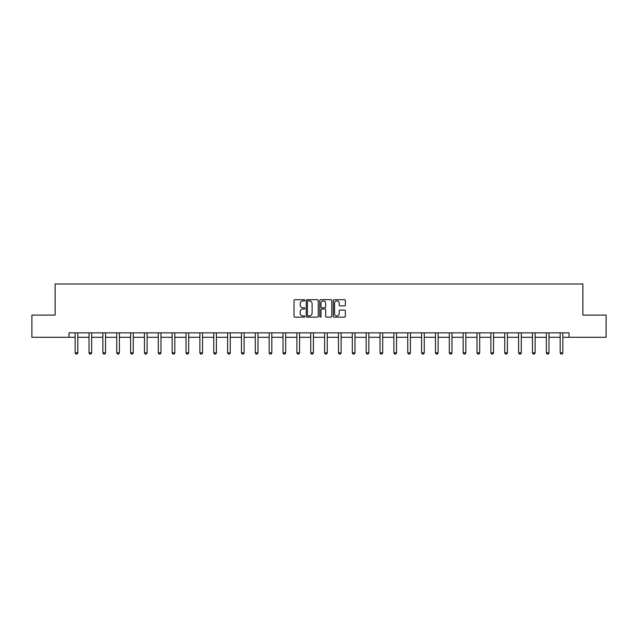<?xml version="1.0" encoding="UTF-8"?>
<svg xmlns="http://www.w3.org/2000/svg" width="638" height="638" viewBox="0 0 638 638"><rect width="100%" height="100%" fill="white"/><g stroke="black" fill="none" stroke-linecap="round" stroke-linejoin="round"><path stroke-width="0.96" d="M304.789 300.315A0.614 0.614 0 0 0 304.174 299.7L294.916 299.7A0.869 0.869 0 0 0 294.038 300.57L294.038 316.265A0.869 0.869 0 0 0 294.916 317.142L304.174 317.142A0.614 0.614 0 0 0 304.789 316.528A0.614 0.614 0 0 0 304.174 315.922L302.978 315.922A2.791 2.791 0 0 1 300.187 313.13L300.187 311.822A2.791 2.791 0 0 1 302.978 309.031L304.174 309.031A0.614 0.614 0 0 0 304.789 308.417A0.614 0.614 0 0 0 304.174 307.811L302.978 307.811A2.791 2.791 0 0 1 300.187 305.02L300.187 303.712A2.791 2.791 0 0 1 302.978 300.921L304.174 300.921A0.614 0.614 0 0 0 304.789 300.315M344.48 305.849A0.869 0.869 0 0 0 345.357 304.98L345.357 300.57A0.869 0.869 0 0 0 344.48 299.7L334.192 299.7A0.869 0.869 0 0 0 333.323 300.57L333.323 316.265A0.869 0.869 0 0 0 334.192 317.142L344.48 317.142A0.869 0.869 0 0 0 345.357 316.265L345.357 310.945A0.869 0.869 0 0 0 344.48 310.076L340.078 310.076A0.869 0.869 0 0 0 339.209 310.945L339.209 313.585A2.329 2.329 0 0 1 336.872 315.922A2.329 2.329 0 0 1 334.543 313.585L334.543 303.257A2.329 2.329 0 0 1 336.872 300.921A2.329 2.329 0 0 1 339.209 303.257L339.209 304.98A0.869 0.869 0 0 0 340.078 305.849L344.48 305.849M68.984 337.287L31.9 337.287L31.9 315.084L55.131 315.084L55.131 283.99L582.869 283.99L582.869 315.084L606.1 315.084L606.1 337.287L569.016 337.287L569.016 332.853L68.984 332.853L68.984 337.287L75.164 337.287M318.234 300.57A0.869 0.869 0 0 0 317.365 299.7L307.077 299.7A0.869 0.869 0 0 0 306.208 300.57L306.208 316.265A0.869 0.869 0 0 0 307.077 317.142L317.365 317.142A0.869 0.869 0 0 0 318.234 316.265L318.234 300.57M320.635 299.7L330.923 299.7A0.869 0.869 0 0 1 331.792 300.57L331.792 316.265A0.869 0.869 0 0 1 330.923 317.142L326.52 317.142A0.869 0.869 0 0 1 325.651 316.265L325.651 309.901A0.869 0.869 0 0 0 324.774 309.031L321.855 309.031A0.869 0.869 0 0 0 320.986 309.901L320.986 316.528A0.614 0.614 0 0 1 320.372 317.142A0.614 0.614 0 0 1 319.766 316.528L319.766 300.57A0.869 0.869 0 0 1 320.635 299.7M77.828 337.287L89.017 337.287M91.681 337.287L102.877 337.287M105.541 337.287L116.73 337.287M119.402 337.287L130.591 337.287M133.254 337.287L144.451 337.287M147.115 337.287L158.304 337.287M160.967 337.287L172.164 337.287M174.828 337.287L186.017 337.287M188.689 337.287L199.877 337.287M202.541 337.287L213.738 337.287M216.402 337.287L227.591 337.287M230.262 337.287L241.451 337.287M244.115 337.287L255.312 337.287M257.975 337.287L269.164 337.287M271.828 337.287L283.025 337.287M285.688 337.287L296.877 337.287M299.549 337.287L310.738 337.287M313.402 337.287L324.598 337.287M327.262 337.287L338.451 337.287M341.123 337.287L352.312 337.287M354.975 337.287L366.172 337.287M368.836 337.287L380.025 337.287M382.688 337.287L393.885 337.287M396.549 337.287L407.738 337.287M410.409 337.287L421.598 337.287M424.262 337.287L435.459 337.287M438.123 337.287L449.311 337.287M451.983 337.287L463.172 337.287M465.836 337.287L477.033 337.287M479.696 337.287L490.885 337.287M493.549 337.287L504.746 337.287M507.409 337.287L518.598 337.287M521.27 337.287L532.459 337.287M535.122 337.287L546.319 337.287M548.983 337.287L560.172 337.287M562.836 337.287L569.016 337.287M308.034 300.921A0.614 0.614 0 0 0 307.428 301.535L307.428 315.308A0.614 0.614 0 0 0 308.034 315.922L309.302 315.922A2.791 2.791 0 0 0 312.094 313.13L312.094 303.712A2.791 2.791 0 0 0 309.302 300.921L308.034 300.921M325.651 303.297A2.329 2.329 0 0 0 323.314 300.969A2.329 2.329 0 0 0 320.986 303.297L320.986 306.942A0.869 0.869 0 0 0 321.855 307.811L324.774 307.811A0.869 0.869 0 0 0 325.651 306.942L325.651 303.297M77.932 332.853L77.868 333.044A0.885 0.885 0 0 0 77.828 333.307L77.828 352.854L77.158 354.01L75.826 354.01L75.164 352.854L75.164 333.307A0.885 0.885 0 0 0 75.117 333.044L75.061 332.853M75.164 352.854L77.828 352.854M91.784 332.853L91.728 333.044A0.885 0.885 0 0 0 91.681 333.307L91.681 352.854L91.019 354.01L89.687 354.01L89.017 352.854L89.017 333.307A0.885 0.885 0 0 0 88.977 333.044L88.913 332.853M89.017 352.854L91.681 352.854M105.645 332.853L105.581 333.044A0.885 0.885 0 0 0 105.541 333.307L105.541 352.854L104.871 354.01L103.539 354.01L102.877 352.854L102.877 333.307A0.885 0.885 0 0 0 102.838 333.044L102.774 332.853M102.877 352.854L105.541 352.854M119.497 332.853L119.442 333.044A0.885 0.885 0 0 0 119.402 333.307L119.402 352.854L118.732 354.01L117.4 354.01L116.73 352.854L116.73 333.307A0.885 0.885 0 0 0 116.69 333.044L116.626 332.853M116.73 352.854L119.402 352.854M133.358 332.853L133.294 333.044A0.885 0.885 0 0 0 133.254 333.307L133.254 352.854L132.592 354.01L131.261 354.01L130.591 352.854L130.591 333.307A0.885 0.885 0 0 0 130.551 333.044L130.487 332.853M130.591 352.854L133.254 352.854M147.219 332.853L147.155 333.044A0.885 0.885 0 0 0 147.115 333.307L147.115 352.854L146.445 354.01L145.113 354.01L144.451 352.854L144.451 333.307A0.885 0.885 0 0 0 144.403 333.044L144.347 332.853M144.451 352.854L147.115 352.854M161.071 332.853L161.015 333.044A0.885 0.885 0 0 0 160.967 333.307L160.967 352.854L160.305 354.01L158.974 354.01L158.304 352.854L158.304 333.307A0.885 0.885 0 0 0 158.264 333.044L158.2 332.853M158.304 352.854L160.967 352.854M174.932 332.853L174.868 333.044A0.885 0.885 0 0 0 174.828 333.307L174.828 352.854L174.158 354.01L172.826 354.01L172.164 352.854L172.164 333.307A0.885 0.885 0 0 0 172.124 333.044L172.061 332.853M172.164 352.854L174.828 352.854M188.792 332.853L188.728 333.044A0.885 0.885 0 0 0 188.689 333.307L188.689 352.854L188.019 354.01L186.687 354.01L186.017 352.854L186.017 333.307A0.885 0.885 0 0 0 185.977 333.044L185.921 332.853M186.017 352.854L188.689 352.854M202.645 332.853L202.589 333.044A0.885 0.885 0 0 0 202.541 333.307L202.541 352.854L201.879 354.01L200.547 354.01L199.877 352.854L199.877 333.307A0.885 0.885 0 0 0 199.838 333.044L199.774 332.853M199.877 352.854L202.541 352.854M216.505 332.853L216.441 333.044A0.885 0.885 0 0 0 216.402 333.307L216.402 352.854L215.732 354.01L214.4 354.01L213.738 352.854L213.738 333.307A0.885 0.885 0 0 0 213.698 333.044L213.634 332.853M213.738 352.854L216.402 352.854M230.358 332.853L230.302 333.044A0.885 0.885 0 0 0 230.262 333.307L230.262 352.854L229.592 354.01L228.26 354.01L227.591 352.854L227.591 333.307A0.885 0.885 0 0 0 227.551 333.044L227.487 332.853M227.591 352.854L230.262 352.854M244.218 332.853L244.155 333.044A0.885 0.885 0 0 0 244.115 333.307L244.115 352.854L243.453 354.01L242.121 354.01L241.451 352.854L241.451 333.307A0.885 0.885 0 0 0 241.411 333.044L241.347 332.853M241.451 352.854L244.115 352.854M258.079 332.853L258.015 333.044A0.885 0.885 0 0 0 257.975 333.307L257.975 352.854L257.305 354.01L255.974 354.01L255.312 352.854L255.312 333.307A0.885 0.885 0 0 0 255.264 333.044L255.208 332.853M255.312 352.854L257.975 352.854M271.932 332.853L271.876 333.044A0.885 0.885 0 0 0 271.828 333.307L271.828 352.854L271.166 354.01L269.834 354.01L269.164 352.854L269.164 333.307A0.885 0.885 0 0 0 269.124 333.044L269.061 332.853M269.164 352.854L271.828 352.854M285.792 332.853L285.728 333.044A0.885 0.885 0 0 0 285.688 333.307L285.688 352.854L285.019 354.01L283.687 354.01L283.025 352.854L283.025 333.307A0.885 0.885 0 0 0 282.985 333.044L282.921 332.853M283.025 352.854L285.688 352.854M299.653 332.853L299.589 333.044A0.885 0.885 0 0 0 299.549 333.307L299.549 352.854L298.879 354.01L297.547 354.01L296.877 352.854L296.877 333.307A0.885 0.885 0 0 0 296.837 333.044L296.782 332.853M296.877 352.854L299.549 352.854M313.505 332.853L313.449 333.044A0.885 0.885 0 0 0 313.402 333.307L313.402 352.854L312.74 354.01L311.408 354.01L310.738 352.854L310.738 333.307A0.885 0.885 0 0 0 310.698 333.044L310.634 332.853M310.738 352.854L313.402 352.854M327.366 332.853L327.302 333.044A0.885 0.885 0 0 0 327.262 333.307L327.262 352.854L326.592 354.01L325.26 354.01L324.598 352.854L324.598 333.307A0.885 0.885 0 0 0 324.551 333.044L324.495 332.853M324.598 352.854L327.262 352.854M341.218 332.853L341.163 333.044A0.885 0.885 0 0 0 341.123 333.307L341.123 352.854L340.453 354.01L339.121 354.01L338.451 352.854L338.451 333.307A0.885 0.885 0 0 0 338.411 333.044L338.347 332.853M338.451 352.854L341.123 352.854M355.079 332.853L355.015 333.044A0.885 0.885 0 0 0 354.975 333.307L354.975 352.854L354.313 354.01L352.981 354.01L352.312 352.854L352.312 333.307A0.885 0.885 0 0 0 352.272 333.044L352.208 332.853M352.312 352.854L354.975 352.854M368.939 332.853L368.876 333.044A0.885 0.885 0 0 0 368.836 333.307L368.836 352.854L368.166 354.01L366.834 354.01L366.172 352.854L366.172 333.307A0.885 0.885 0 0 0 366.124 333.044L366.068 332.853M366.172 352.854L368.836 352.854M382.792 332.853L382.736 333.044A0.885 0.885 0 0 0 382.688 333.307L382.688 352.854L382.026 354.01L380.695 354.01L380.025 352.854L380.025 333.307A0.885 0.885 0 0 0 379.985 333.044L379.921 332.853M380.025 352.854L382.688 352.854M396.653 332.853L396.589 333.044A0.885 0.885 0 0 0 396.549 333.307L396.549 352.854L395.879 354.01L394.547 354.01L393.885 352.854L393.885 333.307A0.885 0.885 0 0 0 393.845 333.044L393.782 332.853M393.885 352.854L396.549 352.854M410.513 332.853L410.449 333.044A0.885 0.885 0 0 0 410.409 333.307L410.409 352.854L409.74 354.01L408.408 354.01L407.738 352.854L407.738 333.307A0.885 0.885 0 0 0 407.698 333.044L407.642 332.853M407.738 352.854L410.409 352.854M424.366 332.853L424.302 333.044A0.885 0.885 0 0 0 424.262 333.307L424.262 352.854L423.6 354.01L422.268 354.01L421.598 352.854L421.598 333.307A0.885 0.885 0 0 0 421.559 333.044L421.495 332.853M421.598 352.854L424.262 352.854M438.226 332.853L438.162 333.044A0.885 0.885 0 0 0 438.123 333.307L438.123 352.854L437.453 354.01L436.121 354.01L435.459 352.854L435.459 333.307A0.885 0.885 0 0 0 435.411 333.044L435.355 332.853M435.459 352.854L438.123 352.854M452.079 332.853L452.023 333.044A0.885 0.885 0 0 0 451.983 333.307L451.983 352.854L451.313 354.01L449.981 354.01L449.311 352.854L449.311 333.307A0.885 0.885 0 0 0 449.272 333.044L449.208 332.853M449.311 352.854L451.983 352.854M465.939 332.853L465.876 333.044A0.885 0.885 0 0 0 465.836 333.307L465.836 352.854L465.174 354.01L463.842 354.01L463.172 352.854L463.172 333.307A0.885 0.885 0 0 0 463.132 333.044L463.068 332.853M463.172 352.854L465.836 352.854M479.8 332.853L479.736 333.044A0.885 0.885 0 0 0 479.696 333.307L479.696 352.854L479.026 354.01L477.695 354.01L477.033 352.854L477.033 333.307A0.885 0.885 0 0 0 476.985 333.044L476.929 332.853M477.033 352.854L479.696 352.854M493.652 332.853L493.597 333.044A0.885 0.885 0 0 0 493.549 333.307L493.549 352.854L492.887 354.01L491.555 354.01L490.885 352.854L490.885 333.307A0.885 0.885 0 0 0 490.845 333.044L490.781 332.853M490.885 352.854L493.549 352.854M507.513 332.853L507.449 333.044A0.885 0.885 0 0 0 507.409 333.307L507.409 352.854L506.739 354.01L505.408 354.01L504.746 352.854L504.746 333.307A0.885 0.885 0 0 0 504.706 333.044L504.642 332.853M504.746 352.854L507.409 352.854M521.374 332.853L521.31 333.044A0.885 0.885 0 0 0 521.27 333.307L521.27 352.854L520.6 354.01L519.268 354.01L518.598 352.854L518.598 333.307A0.885 0.885 0 0 0 518.558 333.044L518.503 332.853M518.598 352.854L521.27 352.854M535.226 332.853L535.162 333.044A0.885 0.885 0 0 0 535.122 333.307L535.122 352.854L534.461 354.01L533.129 354.01L532.459 352.854L532.459 333.307A0.885 0.885 0 0 0 532.419 333.044L532.355 332.853M532.459 352.854L535.122 352.854M549.087 332.853L549.023 333.044A0.885 0.885 0 0 0 548.983 333.307L548.983 352.854L548.313 354.01L546.981 354.01L546.319 352.854L546.319 333.307A0.885 0.885 0 0 0 546.272 333.044L546.216 332.853M546.319 352.854L548.983 352.854M562.939 332.853L562.883 333.044A0.885 0.885 0 0 0 562.836 333.307L562.836 352.854L562.174 354.01L560.842 354.01L560.172 352.854L560.172 333.307A0.885 0.885 0 0 0 560.132 333.044L560.068 332.853M560.172 352.854L562.836 352.854"/></g></svg>
